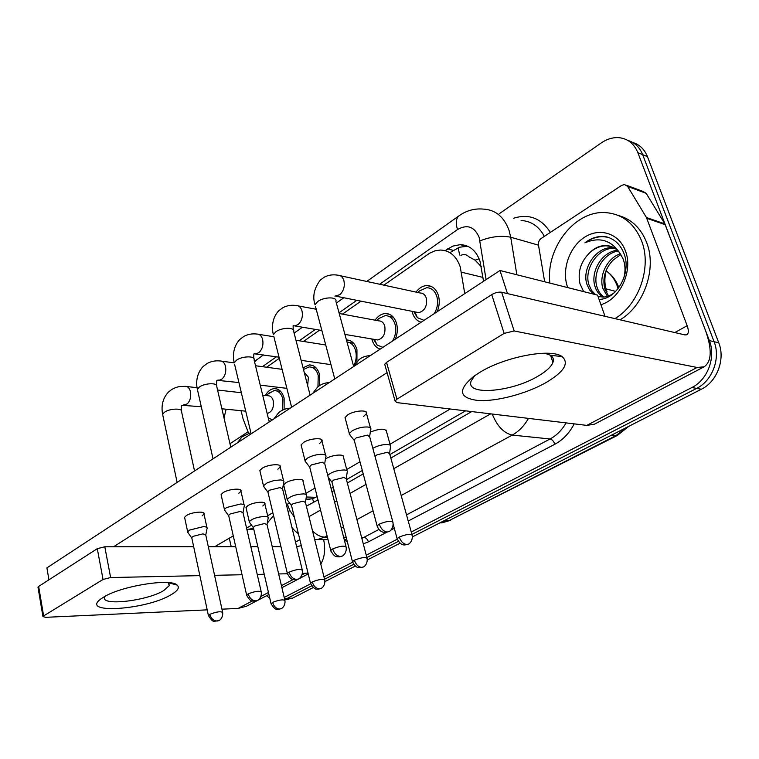 <?xml version="1.0" encoding="UTF-8"?>
<svg xmlns="http://www.w3.org/2000/svg" width="759" height="759" viewBox="0 0 759 759"><rect width="100%" height="100%" fill="white"/><g stroke="black" fill="none" stroke-linecap="round" stroke-linejoin="round"><path stroke-width="1.14" d="M375.098 320.184C377.973 316.038 381.397 313.818 385.363 313.524C390.657 313.581 394.367 316.816 396.483 323.22C397.896 328.495 397.507 333.827 395.316 339.188M380.221 349.102C376.236 347.831 373.485 344.662 371.957 339.586L371.796 338.969M346.427 339.928C351.455 340.07 354.956 343.286 356.948 349.595L356.939 361.739M303.069 367.802L309.198 364.937C314.15 364.927 317.604 368.124 319.548 374.538L319.71 385.487M265.394 395.448C267.737 391.293 270.659 389.016 274.151 388.627C278.933 388.589 282.253 391.767 284.122 398.171L284.113 409.443M270.195 421.321L268.914 420.714M416.027 292.092C419.11 287.974 422.716 285.801 426.843 285.555C432.317 285.669 436.15 288.913 438.351 295.289C439.869 300.687 439.47 306.162 437.165 311.721M421.169 322.214C416.938 321 414.006 317.803 412.365 312.623L412.033 311.313M464.755 293.61L460.248 266.893C456.377 255.963 449.717 250.347 440.267 250.034L434.869 250.878L429.594 253.212L383.864 285.147M481.253 266.608L475.077 260.147L468.825 256.779C466.576 254.436 463.939 253.952 460.903 255.337M305.943 499.251L312.547 498.777L317.148 496.557M331.095 488.502L333.296 487.24M346.465 479.631L362.309 470.485M389.87 454.565L465.609 410.837M241.068 410.704L243.108 419.006L248.582 433.18M360.99 301.162L342.47 314.122M319.634 330.118L303.448 341.446M279.321 358.333L266.608 367.242M284.464 598.5L287.206 598.396L311.607 585.882L287.206 598.396L292.471 598.177L285.83 599.553M499.109 213.839L601.308 142.91C607.02 139.011 612.893 137.265 618.927 137.664C627.788 138.631 634.097 143.631 637.845 152.663L709.361 340.601C716.126 357.261 707.568 379.955 691.866 387.545L696.648 388.39L411.928 534.421L696.648 388.39C712.312 380.847 720.841 358.276 714.086 341.702C720.841 358.276 712.312 380.847 696.648 388.39L701.382 389.225L412.412 536.898M398.295 541.414L366.863 557.542L398.295 541.414M353.59 564.345L324.548 579.24L353.59 564.345M637.845 152.663L642.664 154.656L714.086 341.702L642.664 154.656C639.676 147.227 634.723 142.483 627.826 140.424C634.723 142.483 639.676 147.227 642.664 154.656L647.446 156.629L718.764 342.793C725.509 359.282 717.008 381.73 701.382 389.225M632.645 142.455C639.524 144.514 644.457 149.238 647.446 156.629M399.984 543.245L367.309 559.943M355.221 566.119L324.966 581.584M313.173 587.599L292.471 598.177M483.549 281.276L479.992 261.191C476.149 250.536 469.555 245.024 460.21 244.654L452.886 246.087L445.135 250.641M450.049 252.548L459.385 247.235L467.715 246.239M224.019 417.972L226.125 409.205M269.787 598.206L266.58 595.711M691.866 387.545L411.264 532.012M397.118 539.288L366.246 555.19M352.508 562.258L323.979 576.944M310.602 583.832L284.208 597.418M306.389 506.187L317.993 499.887M331.958 491.86L334.159 490.599M347.347 483.018L363.219 473.901M390.828 458.038L471.709 411.577M340.355 275.745L420.182 292.993C423.105 293.04 425.144 294.767 426.311 298.183C427.383 306.048 424.86 310.867 418.731 312.651L416.226 312.148M417.877 292.49L419.329 290.982L426.634 287.727C431.463 287.822 434.86 290.688 436.795 296.323C438.379 302.319 437.535 308.097 434.252 313.638M370.847 429.471C371.255 428.114 370.174 427.289 367.612 426.994C362.356 426.805 357.204 428.085 352.157 430.818L349.311 433.579L350.421 435.571M392.745 521.613L369.718 436.88L367.375 435.116L356.208 437.886L354.13 439.869L354.434 440.998M424.034 320.336L417.355 317.642L413.892 311.683M390.686 446.662C391.046 445.457 390.06 444.746 387.726 444.508C382.65 444.404 377.678 445.666 372.821 448.303M411.985 534.621L389.652 453.759L387.507 452.231L376.91 454.869L375.031 456.434M339.235 313.524L378.836 320.877C381.663 320.896 383.637 322.622 384.756 326.047C385.762 333.609 383.418 338.248 377.735 339.975L375.563 339.605M376.872 320.507L378.675 318.552L385.192 315.63C389.879 315.687 393.153 318.543 395.022 324.197C396.492 330.07 395.676 335.668 392.564 341M325.962 456.633C326.342 455.334 325.203 454.565 322.547 454.328C317.3 454.243 312.3 455.485 307.537 458.057L305.004 460.504L305.972 462.288M345.99 546.48L324.767 463.834L322.29 462.193L311.456 464.897L309.606 466.652L309.862 467.648M382.925 347.328L377.147 345.06L373.57 339.264M346.996 341.996C351.094 342.461 353.95 345.307 355.563 350.516C356.882 355.943 356.218 361.161 353.59 366.18M283.885 482.098C284.236 480.845 283.041 480.124 280.299 479.944L273.904 480.57L267.396 482.696L263.468 485.76L264.303 487.363M302.224 569.753L282.633 489.1L280.033 487.582L269.511 490.21L267.861 491.775L268.069 492.657M304.217 372.252L308.401 377.251L307.661 385.6M303.847 369.329L309.093 366.939C313.476 366.92 316.522 369.747 318.239 375.42L317.955 386.739M244.351 505.997C244.683 504.801 243.44 504.137 240.622 503.995L226.457 507.543L224.427 509.498L225.167 510.93M261.172 591.565L243.051 512.828L240.356 511.414L230.119 513.985L228.639 515.389L228.82 516.167M262.68 395.145L267.955 395.743C270.498 395.714 272.263 397.412 273.249 400.837C274.056 407.611 272.158 411.786 267.557 413.351L267.13 413.37M268.136 393.968L274.075 390.572C278.297 390.534 281.238 393.352 282.879 399.006L282.557 410.126M207.15 528.492C207.454 527.344 206.173 526.727 203.289 526.642L189.513 530.105L187.682 531.86L188.327 533.141M222.586 612.058L205.803 535.152L203.014 533.843L193.061 536.347L191.723 537.609L191.875 538.302M272.49 419.812L268.259 418.019M347.366 471.975C347.698 470.827 346.654 470.153 344.235 469.963C336.977 470.229 331.474 472.041 327.727 475.381M366.939 557.837L346.265 478.882L344.007 477.458L333.713 480.039L331.873 481.728L332.091 482.591M306.627 495.779C306.94 494.669 305.849 494.043 303.344 493.9C295.526 494.365 290.147 496.225 287.215 499.488L287.955 500.883M324.643 579.629L305.479 502.515L303.107 501.177L293.088 503.701L291.437 505.209L291.627 505.978M268.25 518.198C268.544 517.126 267.396 516.547 264.825 516.443C257.206 516.964 252.026 518.729 249.294 521.737L249.939 522.989M284.843 600.122L267.054 524.763L264.578 523.53L254.834 525.987L253.345 527.344L253.506 528.036M549.905 283.098C545.484 249.018 573.975 210.955 604.676 212.567C621.868 213.573 634.173 223.023 641.602 240.897C652.038 267.121 638.917 304.625 614.923 318.619M618.49 215.518C631.554 219.209 640.938 228.212 646.649 242.519C657.066 268.61 644.002 305.905 620.056 319.814M614.79 248.278L614.581 248.269C598.054 247.206 583.614 269.208 588.937 284.786L591.489 290.308L595.502 294.606M597.883 296.067L599.838 296.864M613.908 247.747L612.598 247.662C596.052 246.599 581.593 268.658 586.916 284.255L589.468 289.796L593.481 294.094M598.007 296.418L603.177 297.092C607.228 296.949 611.156 295.308 614.951 292.177M623.547 278.923C625.653 271.675 625.454 264.891 622.94 258.563L619.885 253.202C611.128 240.119 599.477 236.666 584.942 242.833C590.398 238.573 596.213 236.428 602.409 236.428L603.253 236.685C597.01 236.542 590.91 238.592 584.942 242.833M618.092 251.02C602.893 253.43 592.428 273.012 596.935 286.864C598.244 291.2 600.625 294.587 604.079 297.035M617.304 250.242C601.659 251.817 590.246 272.054 594.952 286.352C596.394 291.105 599.079 294.691 602.997 297.101M620.824 254.531L612.949 260.242C605.008 268.828 602.304 278.382 604.809 288.923L608.576 295.991M620.302 253.772C606.839 258.307 598.879 275.887 602.855 288.411L607.428 296.38M567.732 287.595L567.438 286.76C561.508 269.825 569.345 246.941 584.591 237.225C599.743 227.264 619.097 233.326 625.416 250.906C633.348 270.745 620.131 299.274 600.919 304.682M611.118 246.485L606.574 245.831C600.72 245.745 595.198 247.946 590.028 252.434C580.834 261.39 577.485 271.826 579.971 283.733L583.662 291.617M599.031 299.34C616.545 299.701 631.573 273.183 624.211 254.17C620.805 244.929 614.856 239.151 606.394 236.827L602.409 236.428M590.028 252.434C594.686 247.899 599.876 245.593 605.587 245.527C611.45 245.679 616.213 248.24 619.885 253.202M606.991 291.712C604.344 284.777 604.192 277.348 606.545 269.407M607.826 237.225L603.253 236.685M273.544 515.579L267.272 523.131M253.867 529.592L248.943 529.459M253.553 528.264L246.912 529.621M479.821 372.356C505.029 356.673 551.1 348.02 562.087 356.597C569.497 363.153 564.089 371.844 545.873 382.669C526.082 393.883 496.13 401.758 477.952 400.477C458.882 398.02 457.478 389.974 473.749 376.341L479.821 372.356M474.736 375.639L471.282 380.771C464.536 396.008 511.101 392.375 537.856 376.265C546.091 371.502 551.119 366.901 552.931 362.479C554.023 359.481 553.197 357.081 550.455 355.269L544.791 353.22M544.668 281.779L538.463 244.967C538.178 242.225 539.089 240.062 541.176 238.459L621.668 185.367L624.505 184.522L627.636 186.42L646.431 217.501L664.865 223.905L705.386 330.156C712.179 349.235 711.771 361.445 704.153 366.787L697.113 367.479L514.156 330.962L504.147 333.4L491.728 294.625C495.248 292.604 498.549 291.807 501.633 292.243L684.941 334.918L686.876 334.747C688.717 333.438 688.811 330.431 687.17 325.725L646.431 217.501M626.697 185.338L643.063 191.458L646.165 193.336L664.865 223.905M704.153 366.787L594.373 424.224L586.802 425.382L396.919 402.602L395.078 400.98L396.948 399.168L504.147 333.4M385.06 365.458L384.718 364.263L386.54 362.375L491.728 294.625M103.66 597.115C121.023 585.995 170.775 578.064 177.122 585.066C179.883 587.58 177.824 590.825 170.965 594.79C145.861 610.122 78.082 614.524 101.535 598.481L103.66 597.115M105.121 596.27L104.742 597.029C100.141 606.356 146.81 600.995 163.621 590.635L169.266 585.587L168.175 582.618M229.977 443.73L248.051 431.805M323.619 539.459C325.63 549.127 324.691 557.343 320.791 564.117M308.021 573.073L302.443 573.443M268.923 594.487L246.466 606.232L238.089 608.424L221.96 609.173M287.281 573.766L278.667 573.946M264.236 574.259L257.225 574.411M242.045 574.734L214.569 575.322M199.873 575.635L110.624 577.552L103.044 579.468L97.285 548.672L104.799 546.784L193.678 546.727M38.045 587.513L38.652 586.441L43.633 615.919L103.044 579.468M43.633 615.919L42.94 616.564L45.521 617.333L207.198 609.856M38.652 586.441L97.285 548.672M208.327 546.717L235.717 546.708M250.849 546.698L257.832 546.689M272.225 546.679L280.953 546.679M296.617 546.67L301.314 545.626M231.201 546.708L229.284 538.188M246.229 508.502L246.001 507.496L248.022 505.56C253.43 502.088 266.4 500.94 264.891 504.033L262.804 506.006M283.942 486.035L283.667 484.916L285.915 482.762C291.598 479.128 304.577 478.037 303.012 481.291M325.431 459.015L326.133 458.569C332.11 454.745 345.089 453.711 343.466 457.146M184.798 518.331L184.589 517.325L186.401 515.532C191.723 511.964 205.575 510.826 203.991 514.042L202.122 515.873M221.334 495.76L221.078 494.631L223.089 492.638C228.706 488.891 242.595 487.809 240.935 491.215L238.867 493.246M260.147 471.804L259.844 470.533L262.083 468.303C268.003 464.366 281.912 463.36 280.185 466.956L277.879 469.223M301.446 446.339L301.086 444.897L303.591 442.402C309.833 438.256 323.751 437.317 321.958 441.121L319.387 443.673M370.297 432.08C379.842 428.484 385.23 428.275 386.473 431.463M345.487 419.215L345.051 417.592L347.869 414.775C354.453 410.401 368.371 409.537 366.512 413.56L363.618 416.435M48.946 579.81L46.897 567.893L499.972 270.498L597.551 295.128L605.008 316.304M113.537 546.784L387.09 372.66M450.258 408.997L390.012 444.224M359.984 461.776L346.721 469.527M329.833 479.403L328.903 479.944M315.013 488.065L306.01 493.331M289.53 502.97L286.437 504.773M272.851 512.714L267.661 515.75M251.552 525.171L246.561 528.084M233.269 535.863L214.693 546.717M499.972 270.498L507.477 293.6M482.942 277.405L461.472 272.206M459.603 255.005L458.199 247.671M313.761 502.316L312.547 498.777M475.077 260.147L479.138 258.838M315.801 497.335L306.313 496.974M618.101 288.686L617.257 286.01C614.866 279.511 611.156 274.454 606.137 270.84M615.729 291.399L606.024 288.866M611.526 435.144L617.418 435.41L449.005 520.646L615.91 435.638L626.213 427.63M439.546 523.027L449.005 520.646L444.394 520.551M718.764 342.793L709.361 340.601M453.208 250.366L447.611 248.914M486.092 279.606L479.166 237.406C474.479 226.637 467.25 224.028 457.478 229.56L379.68 284.236M457.478 229.56C455.533 222.928 456.036 218.364 458.977 215.841C466.472 210.509 474.669 208.26 483.568 209.114C495.551 209.807 504.042 216.875 509.033 230.328L510.722 237.225L538.501 245.157M513.577 218.241C528.938 213.459 541.195 218.184 550.351 232.406M544.345 236.372C538.928 226.324 531.167 221.04 521.072 220.518M574.193 423.864C569.383 433.133 562.941 439.916 554.886 444.224L408.228 521.016M394.3 528.302L390.961 530.057M386.464 532.41L368.4 541.869L363.276 543.852M347.366 541.879L344.311 539.972M528.454 418.38C524.213 425.884 518.805 431.454 512.24 435.087L550.095 438.977C556.584 435.486 561.926 430.125 566.1 422.896M479.992 240.859C491.12 236.542 501.357 235.328 510.722 237.225L516.851 274.758M327.063 535.835L324.719 537.116L327.385 537.135M343.618 537.239L346.17 537.258M361.578 537.372L363.903 537.381L378.864 529.478M312.528 530.864C316.427 534.896 320.497 536.983 324.719 537.116L317.898 539.431L314.7 539.611M361.834 538.34L363.903 537.381C365.99 537.666 367.489 539.165 368.4 541.869M492.24 414.034C497.098 426.122 503.767 433.133 512.24 435.087L401.179 495.513M373.077 510.798L356.929 519.592M343.504 526.888L341.265 528.112M406.53 514.858L550.095 438.977C552.135 439.47 553.728 441.226 554.886 444.224M356.796 300.327L339.036 312.803M315.421 329.397L299.236 340.772M276.447 356.796L262.396 366.673M287.357 504.232L289.758 510.38L294.378 517.221M308.989 516.642L320.564 510.095M334.605 502.154L336.816 500.902M350.07 493.397L366.018 484.375M393.769 468.673L490.665 413.845M288.183 511.946L289.758 510.38M256.836 359.643L254.588 361.939M379.291 524.099C380.923 528.862 383.542 531.49 387.156 532.012L388.855 531.632C388.617 532.087 393.817 529.346 392.991 522.524C391.71 520.446 387.147 520.968 379.291 524.099L377.1 525.854L377.356 526.784M353.685 366.521L335.905 301.342C337.489 296.646 323.846 296.788 317.632 301.598L315.032 304.786C312.338 296.608 314.093 288.382 320.298 280.099L324.349 277.12C328.476 275.005 332.954 274.36 337.783 275.194C340.715 275.204 342.755 277.026 343.903 280.659C345.013 286.285 343.675 290.953 339.89 294.653L334.918 296.143M334.766 378.94L315.554 306.769M399.3 537.03C400.866 541.556 403.333 544.042 406.701 544.507L408.19 544.175C408.01 544.62 413.067 541.898 412.203 535.418C410.989 533.586 406.691 534.127 399.3 537.03L397.128 538.71L397.355 539.507M332.698 548.899C334.226 553.52 336.797 556.053 340.411 556.489L342.129 556.081C341.901 556.518 346.91 553.899 346.199 547.296C344.804 545.37 340.307 545.901 332.698 548.899L330.744 550.455L330.962 551.271M310.108 395.126L293.724 331.531C295.251 327.082 281.608 327.3 275.707 331.882L273.392 334.719C271.703 328.267 271.779 318.059 278.838 310.678L282.803 307.718C286.883 305.554 291.333 304.824 296.133 305.526C298.961 305.516 300.925 307.329 302.016 310.972C303.04 316.475 301.778 320.972 298.211 324.482L294.89 325.915L293.211 325.734M291.627 407.26L273.828 336.474M289.094 572.106C290.526 576.603 293.05 579.032 296.665 579.392L298.401 578.965C298.097 579.402 303.002 576.944 302.395 570.464C300.915 568.681 296.475 569.231 289.094 572.106L287.357 573.491L287.538 574.212M269.217 421.966L254.085 359.88C255.574 355.667 241.931 355.971 236.334 360.326L234.246 362.868C232.766 357.024 232.69 347.015 239.844 339.434L243.924 336.379C247.927 334.254 252.273 333.476 256.978 334.064C259.701 334.036 261.58 335.848 262.623 339.491C263.572 344.861 262.367 349.216 259.009 352.546L256.02 353.855L254.407 353.685M251.125 433.844L234.616 364.424M248.202 593.861C249.559 598.244 252.035 600.578 255.641 600.872L257.377 600.426C257.083 600.853 261.846 598.481 261.314 592.2C259.749 590.549 255.375 591.1 248.202 593.861L246.647 595.103L246.798 595.739M230.774 447.203L216.77 386.559C218.213 382.564 204.588 382.953 199.266 387.109L197.387 389.386C196.04 383.864 195.993 374.121 203.099 366.531L207.112 363.485C211.087 361.312 215.404 360.478 220.082 360.961C222.7 360.923 224.512 362.726 225.499 366.36C226.372 371.606 225.224 375.819 222.055 378.988L219.36 380.193L217.918 380.06M213.032 458.844L197.701 390.762M209.788 614.316C211.059 618.576 213.488 620.824 217.083 621.061L218.82 620.606C218.469 621.033 223.137 618.794 222.71 612.617C221.059 611.09 216.751 611.65 209.788 614.316L208.516 615.985M194.551 470.978L181.581 411.72C182.976 407.925 169.39 408.389 164.323 412.355L162.625 414.405C160.993 405.458 162.919 398.029 168.422 392.099L171.762 389.443L175.803 387.479L179.494 386.54L185.262 386.359C187.786 386.312 189.513 388.096 190.462 391.72C191.268 396.862 190.177 400.932 187.179 403.949L183.45 404.964M177.132 482.411L162.891 415.628M354.406 560.18C355.876 564.582 358.295 566.982 361.682 567.362L363.182 567.011C362.935 567.457 367.878 564.914 367.128 558.548C365.819 556.84 361.578 557.391 354.406 560.18L352.461 561.679L352.65 562.381M312.253 581.916C313.638 586.204 316.019 588.51 319.406 588.832L320.915 588.462C320.678 588.889 325.459 586.441 324.795 580.255C323.41 578.681 319.226 579.231 312.253 581.916L310.507 583.254L310.668 583.889M272.595 602.361C273.904 606.545 276.248 608.765 279.625 609.022L281.143 608.642C280.849 609.069 285.536 606.764 284.976 600.682C283.505 599.212 279.378 599.771 272.595 602.361L271.172 604.126M586.802 425.382L697.113 367.479M386.54 362.375L396.948 399.168M674.798 332.556L687.17 325.725M665.254 224.711L646.829 218.317M501.633 292.243L514.156 330.962M646.165 193.336L627.636 186.42M238.089 608.424L252.187 601.024M260.954 596.422L268.458 592.475M281.437 585.673L293.069 579.563M302.054 574.848L304.833 573.387M295.498 542.068L299.862 539.658M104.799 546.784L110.624 577.552M309.976 499.337L305.943 499.194M426.843 285.555L431.719 286.646M274.151 388.627L276.978 388.959M309.198 364.937L312.423 365.392M346.446 339.975L349.899 340.554M385.363 313.524L389.595 314.34M450.637 520.304L441.833 522.875L439.907 522.837M628.775 426.33L617.418 435.41M618.443 286.579C615.985 280.318 612.219 275.327 607.153 271.599M288.705 599.439L284.72 599.601M465.789 246.144L460.21 244.654M314.672 539.507L327.973 539.478M344.207 539.564L346.768 539.573M291.978 527.581C295.403 531.3 292.737 529.099 298.42 533.786M241.125 392.697L241.144 391.862M254.474 361.483L263.468 354.927M458.977 215.841L366.758 281.447M343.846 297.746L336.379 303.059M302.443 327.195L294.131 333.116M417.972 292.509L419.329 290.982M345.051 417.592L349.311 433.579M369.709 436.112L370.61 429.955M388.855 531.632L385.164 532.505L382.508 532.031C379.889 530.93 378.077 528.871 377.1 525.854L354.13 439.869M418.731 312.651L336.19 296.228M414.993 311.902L417.355 317.642M366.066 411.928L370.42 427.886M354.064 440.192L349.206 434.034M353.912 366.369L358.817 359.88C360.572 358.58 362.536 356.294 370.449 355.516M386.084 430.049L390.306 445.286M389.633 453.085L390.477 447.079M408.19 544.175L404.86 544.962C404.405 544.696 401.075 546.328 397.128 538.71L393.2 524.27M293.116 325.829L293.249 329.748M316.218 309.255L298.353 305.934M376.891 320.516L378.675 318.552M388.921 316.342L393.333 317.186M301.086 444.897L305.004 460.504M324.767 463.18L325.744 457.07M342.129 556.081L339.396 556.888L336.503 556.641C334.681 556.461 332.765 554.393 330.744 550.455L309.606 466.652M293.278 325.668L321.873 330.497M377.735 339.975L344.928 334.406M374.405 339.415L377.147 345.06M321.588 439.67L325.602 455.239M309.539 466.946L304.919 460.912M253.838 354.017L253.696 358.305M325.725 344.984L295.972 340.26M273.904 336.749L258.895 334.368M349.32 342.527L353.628 343.229M259.844 470.533L263.468 485.76M282.642 488.53L283.686 482.477M298.401 578.965L295.744 579.753L292.946 579.525C291.295 579.44 289.435 577.428 287.357 573.491L267.861 491.775M254.075 353.789L279.027 357.166M330.962 364.633L301.152 360.345M279.872 465.665L283.581 480.855M267.804 492.031L263.382 486.13M216.827 380.572L216.448 385.164M282.092 369.329L255.517 365.743M234.246 362.878L221.761 361.189M311.93 367.328L316.114 367.916M221.078 494.631L224.427 509.498M243.07 512.334L244.18 506.348M257.377 600.426L254.787 601.204L252.111 601.005C250.565 600.986 248.743 599.012 246.647 595.103L228.639 515.389M217.121 380.306L238.933 382.555M286.874 388.352L260.242 385.136M240.679 490.077L244.104 504.896M228.592 515.617L224.36 509.83M181.904 405.638C181.41 405.249 181.211 406.862 181.306 410.477M241.343 392.726L217.567 390.022M197.093 387.697L186.723 386.53M266.561 395.581L269.331 392.745M276.561 390.866L280.621 391.34M184.589 517.325L187.682 531.86M205.822 534.716L206.998 528.795M218.82 620.606L214.275 621.298C213.023 621.792 211.059 619.837 208.383 615.416L191.723 537.609M182.236 405.334L201.296 406.72M245.736 411.169L221.903 408.788M268.136 417.497L268.752 418.418M203.773 513.037L206.941 527.514M191.676 537.818L187.615 532.154M312.699 393.428L317.547 387.081C320.877 384.291 324.757 382.802 329.178 382.602M343.134 455.884L347.043 470.76M346.265 478.303L347.176 472.354M363.182 567.011L359.918 567.779C359.538 567.533 356.17 569.07 352.461 561.679L331.873 481.728M331.816 481.974L328.23 477.326M273.866 418.911L278.657 412.716C281.987 409.917 285.868 408.38 290.289 408.133M302.737 480.162L306.351 494.688M305.479 502.003L306.456 496.12M320.915 588.462L318.372 589.183C317.499 588.538 315.298 591.631 310.507 583.254L291.437 505.209M283.667 484.916L287.215 499.488M291.39 505.437L287.149 499.801M237.225 442.962L241.941 436.918L250.821 432.592M264.654 503.027L268.012 517.23M267.064 524.317L268.098 518.501M281.143 608.642L278.619 609.344C277.851 608.709 275.678 611.773 271.029 603.566L253.345 527.344M246.001 507.496L249.294 521.737M253.297 527.543L249.227 522.031M612.589 247.662L614.581 248.269M605.587 245.527L606.583 245.831M248.924 529.459L253.848 529.516M550.455 355.269L562.087 356.597M552.931 362.479L550.56 355.345M384.718 364.263L395.078 400.98M168.403 582.789L177.122 585.066M169.266 585.587L168.764 583.111M281.912 587.694L308.23 573.927M37.978 587.124L42.94 616.564"/></g></svg>
